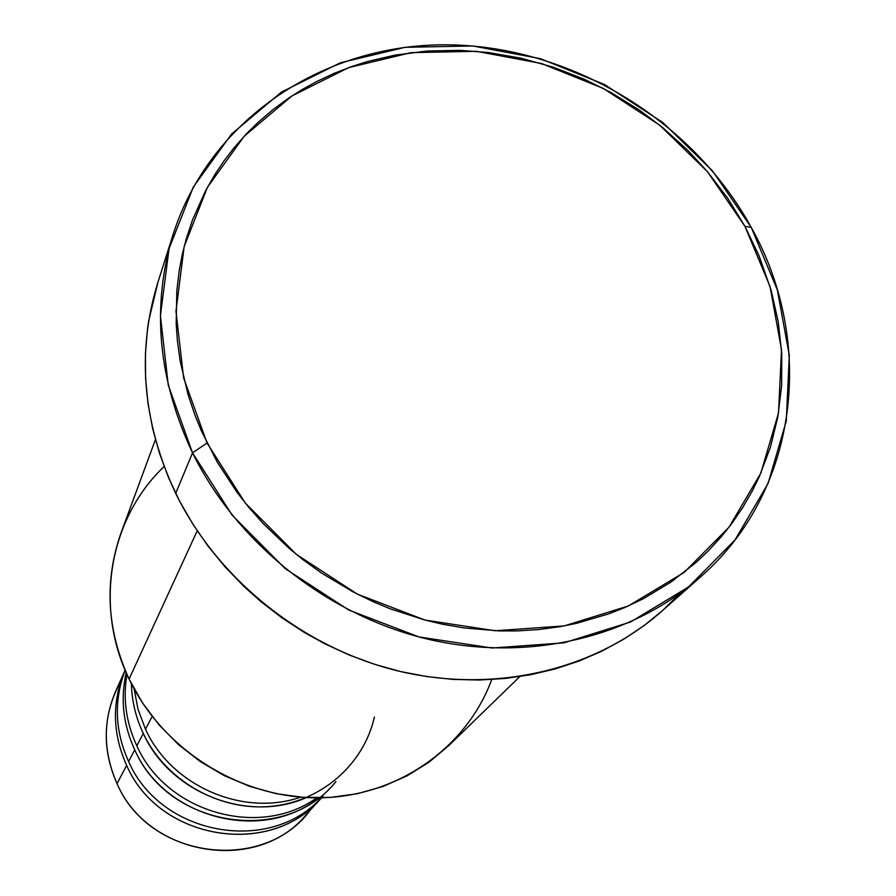 <?xml version="1.0" encoding="UTF-8"?>
<svg xmlns="http://www.w3.org/2000/svg" width="896" height="896" viewBox="0 0 896 896"><rect width="100%" height="100%" fill="white"/><g stroke="black" fill="none" stroke-linecap="round" stroke-linejoin="round"><path stroke-width="1.34" d="M145.488 729.21C171.181 785.949 242.984 817.208 300.619 797.16C242.984 817.208 171.181 785.949 145.488 729.21L152.163 716.442L145.488 729.21L138.051 709.43L134.109 688.878M374.405 717.024C363.675 764.982 320.32 802.547 269.136 806.523C217.986 810.622 165.357 780.091 143.282 733.443C135.766 717.494 131.802 700.918 131.387 683.704M136.83 745.797C166.253 812.582 259.571 839.115 316.77 797.843C259.571 839.115 166.253 812.582 136.83 745.797L143.282 733.443L136.83 745.797C126.09 722.613 122.797 698.813 126.941 674.397M335.933 781.547C285.622 845.488 168.336 827.893 134.736 749.806C123.133 724.595 120.288 698.891 126.202 672.694M128.621 761.533C160.462 835.307 269.506 855.086 321.227 797.798C269.506 855.086 160.462 835.307 128.621 761.533L134.736 749.806L128.621 761.533C114.856 730.957 113.702 700.538 125.171 670.298M322.806 796.163C273.594 858.592 159.309 841.49 126.627 765.341C112.28 733.23 111.754 701.568 125.037 670.365L125.126 670.163M155.422 439.622L121.15 532.582C104.082 580.955 106.725 629.776 129.091 679.045C93.688 606.435 109.536 518.235 164.114 466.514M192.528 452.838L207.054 443.038L183.613 377.899L175.963 311.214L184.162 246.59L207.402 187.331L244.082 136.326L292.04 95.872L348.667 67.626L411.107 52.629L476.347 51.307L541.419 63.482L603.4 88.469L659.59 125.07L707.482 171.685L744.901 226.285L751.24 227.394L712.421 170.789L662.76 122.472L604.52 84.515L540.254 58.61L472.774 45.965L405.093 47.309L340.278 62.821L281.445 92.086L231.56 134.053L193.346 186.995L169.075 248.55L160.418 315.717L168.246 385.067L192.528 452.838C157.752 378.728 151.312 305.827 173.208 234.147C210.123 118.899 323.658 44.139 446.376 44.8C569.285 45.517 691.824 119.056 751.24 227.394C815.998 342.63 798.426 491.781 700.414 577.013C631.635 637.806 527.699 662.693 427.381 639.05C327.163 615.059 237.048 543.39 192.528 452.838L175.694 493.394L192.528 452.838L232.187 515.234L285.208 568.646L348.645 609.986L418.925 636.922L492.038 648.021L563.853 642.869L630.482 622.037L688.464 587.003L735 539.952L768.018 483.616L786.285 421.042L789.309 355.398L777.336 289.856L751.24 227.394L744.901 226.285L727.63 198.128L707.47 171.674L687.702 150.192L662.838 127.702L639.374 110.085L610.781 92.422L584.55 79.352L553.347 67.211L521.293 58.262L488.656 52.573L459.939 50.355L427.269 51.016L395.102 55.104L367.707 61.477L352.442 66.282L333.838 73.472L315.93 81.928L302.098 89.6L288.747 98.056L272.899 109.682L257.981 122.45L246.77 133.482L233.766 148.165L224.19 160.63L215.376 173.723L205.531 190.826L192.55 219.834L186.267 238.829L182.291 254.419L179.267 270.357L176.837 290.651L176.176 323.658L177.341 340.357L180.197 361.222L188.026 394.486L194.891 414.971L201.477 431.099L217.482 462.515L237.037 492.296L248.102 506.498L263.01 523.421L289.285 548.498L303.408 559.989L321.899 573.283L353.237 591.998L373.677 601.933L390.466 608.888L424.827 620.021L442.288 624.165L464.318 627.984L499.498 630.918L517.037 630.918L538.698 629.552L559.978 626.674L576.722 623.291L609.022 613.771L624.512 607.656L643.194 598.797L671.126 581.986L696.494 562.094L708.086 551.118L721.538 536.446L731.405 524.059L742.549 507.83L752.405 490.773L759.293 476.65L770.392 447.306L777.862 416.741L781.648 385.392L781.76 353.651L778.232 321.832L771.165 290.405L759.091 255.842L744.901 226.285L770.034 286.496L781.514 349.653L778.534 412.866L760.872 473.066L728.997 527.218L684.152 572.398L628.32 605.987L564.211 625.912L495.13 630.762L424.838 620.021L357.269 594.082L296.262 554.322L245.258 502.992L207.054 443.038L192.528 452.838M491.714 679.56C466.558 748.126 396.805 797.182 318.629 797.832C240.52 798.549 162.68 749.795 129.091 679.045L197.21 530.835L129.091 679.045L142.464 702.845L159.018 724.83L178.427 744.542L200.323 761.6L224.269 775.645L249.782 786.419L276.371 793.71L303.498 797.384L330.635 797.384L357.246 793.733L382.827 786.531L406.896 775.958L428.994 762.216L448.739 745.618L519.814 676.603M173.208 234.147L157.618 283.293C136.539 352.318 142.565 422.352 175.694 493.394C218.12 580.171 304.114 648.626 399.952 671.395C495.902 693.829 595.56 669.749 661.819 611.195L700.414 577.013M125.037 670.365L115.606 691.41C102.693 721.75 103.174 752.506 117.051 783.675C101.55 748.138 102.816 713.989 120.848 681.206M313.006 806.176C268.699 873.992 150.058 861.336 117.051 783.675L126.627 765.341L117.051 783.675C148.322 856.643 257.152 873.992 305.816 815.102L321.227 797.955C271.208 858.525 158.95 840.526 126.627 765.341M318.618 797.832C262.483 843.506 164.842 818.53 134.736 749.806M680.098 593.331L662.838 610.299L643.899 625.71L623.65 639.296L602.056 651.067L579.219 660.979L555.386 668.886L530.611 674.744L505.21 678.462L479.282 680.03L453.051 679.403L426.765 676.57L400.523 671.541L374.685 664.362L349.294 655.054L324.699 643.731L304.886 632.789L282.094 617.938L260.624 601.373L243.779 586.286L225.053 566.866L208.04 546.09L192.853 524.138L179.659 501.234L168.482 477.478L159.454 453.163L152.6 428.378L147.974 403.413L145.578 378.381L145.421 353.517L147.493 329.022L148.669 320.936L157.965 282.195M306.454 797.552C248.125 823.558 170.117 793.162 143.282 733.443"/></g></svg>
